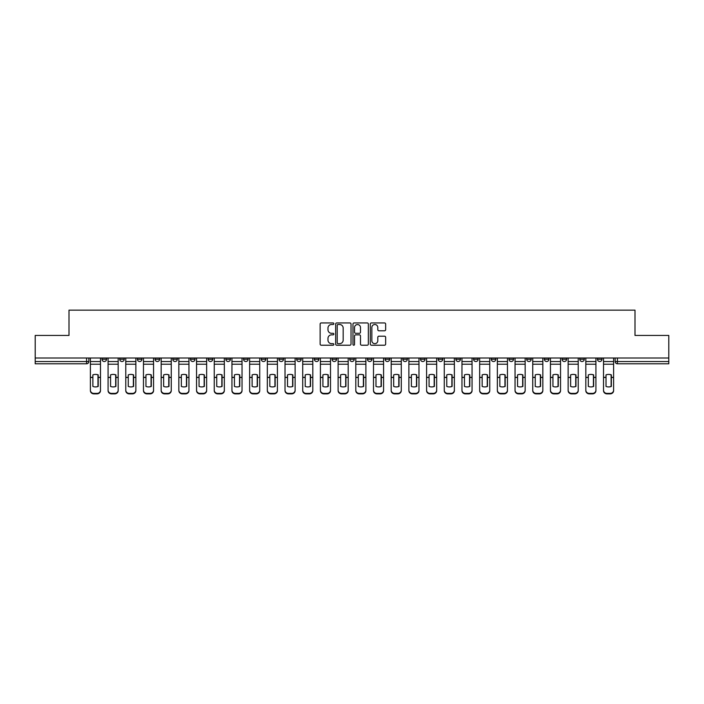 <?xml version="1.0" encoding="UTF-8"?>
<svg xmlns="http://www.w3.org/2000/svg" width="704" height="704" viewBox="0 0 704 704"><rect width="100%" height="100%" fill="white"/><g stroke="black" fill="none" stroke-linecap="round" stroke-linejoin="round"><path stroke-width="1.06" d="M333.854 323.726A0.783 0.783 0 0 0 333.071 322.942L321.244 322.942A1.118 1.118 0 0 0 320.126 324.06L320.126 344.098A1.118 1.118 0 0 0 321.244 345.215L333.071 345.215A0.783 0.783 0 0 0 333.854 344.432A0.783 0.783 0 0 0 333.071 343.658L331.54 343.658A3.564 3.564 0 0 1 327.976 340.094L327.976 338.422A3.564 3.564 0 0 1 331.54 334.858L333.071 334.858A0.783 0.783 0 0 0 333.854 334.074A0.783 0.783 0 0 0 333.071 333.3L331.54 333.3A3.564 3.564 0 0 1 327.976 329.736L327.976 328.064A3.564 3.564 0 0 1 331.54 324.5L333.071 324.5A0.783 0.783 0 0 0 333.854 323.726M579.762 358.01L579.762 359.26L584.294 359.26A2.27 2.27 0 0 1 582.032 361.53A2.27 2.27 0 0 1 579.762 359.26L579.762 358.01M562.065 358.01L562.065 359.26L566.606 359.26A2.27 2.27 0 0 1 564.335 361.53A2.27 2.27 0 0 1 562.065 359.26L562.065 358.01M455.902 358.01L455.902 359.26L460.434 359.26A2.27 2.27 0 0 1 458.163 361.53A2.27 2.27 0 0 1 455.902 359.26L455.902 358.01M438.205 358.01L438.205 359.26L442.737 359.26A2.27 2.27 0 0 1 440.475 361.53A2.27 2.27 0 0 1 438.205 359.26L438.205 358.01M420.508 358.01L420.508 359.26L425.049 359.26A2.27 2.27 0 0 1 422.778 361.53A2.27 2.27 0 0 1 420.508 359.26L420.508 358.01M385.123 358.01L385.123 359.26L389.655 359.26A2.27 2.27 0 0 1 387.385 361.53A2.27 2.27 0 0 1 385.123 359.26L385.123 358.01M349.73 359.26L349.73 358.01L349.73 359.26A2.27 2.27 0 0 0 352 361.53A2.27 2.27 0 0 1 349.73 359.26L354.27 359.26A2.27 2.27 0 0 1 352 361.53A2.27 2.27 0 0 0 354.27 359.26L354.27 358.01L354.27 359.26M332.033 359.26L332.033 358.01L332.033 359.26A2.27 2.27 0 0 0 334.303 361.53A2.27 2.27 0 0 1 332.033 359.26L336.574 359.26A2.27 2.27 0 0 1 334.303 361.53M314.345 359.26L314.345 358.01L314.345 359.26A2.27 2.27 0 0 0 316.615 361.53A2.27 2.27 0 0 1 314.345 359.26L318.877 359.26A2.27 2.27 0 0 1 316.615 361.53A2.27 2.27 0 0 0 318.877 359.26L318.877 358.01L318.877 359.26M296.648 358.01L296.648 359.26L301.189 359.26A2.27 2.27 0 0 1 298.918 361.53A2.27 2.27 0 0 1 296.648 359.26L296.648 358.01M278.951 358.01L278.951 359.26L283.492 359.26A2.27 2.27 0 0 1 281.222 361.53A2.27 2.27 0 0 1 278.951 359.26L278.951 358.01M261.263 358.01L261.263 359.26L265.795 359.26A2.27 2.27 0 0 1 263.525 361.53A2.27 2.27 0 0 1 261.263 359.26L261.263 358.01M243.566 359.26L243.566 358.01L243.566 359.26A2.27 2.27 0 0 0 245.837 361.53A2.27 2.27 0 0 1 243.566 359.26L248.098 359.26A2.27 2.27 0 0 1 245.837 361.53M208.173 359.26L208.173 358.01L208.173 359.26A2.27 2.27 0 0 0 210.443 361.53A2.27 2.27 0 0 1 208.173 359.26L212.714 359.26A2.27 2.27 0 0 1 210.443 361.53A2.27 2.27 0 0 0 212.714 359.26L212.714 358.01L212.714 359.26M190.485 359.26L190.485 358.01L190.485 359.26A2.27 2.27 0 0 0 192.746 361.53A2.27 2.27 0 0 1 190.485 359.26L195.017 359.26A2.27 2.27 0 0 1 192.746 361.53A2.27 2.27 0 0 0 195.017 359.26L195.017 358.01L195.017 359.26M172.788 359.26L172.788 358.01L172.788 359.26A2.27 2.27 0 0 0 175.058 361.53A2.27 2.27 0 0 1 172.788 359.26L177.32 359.26A2.27 2.27 0 0 1 175.058 361.53A2.27 2.27 0 0 0 177.32 359.26L177.32 358.01L177.32 359.26M155.091 359.26L155.091 358.01L155.091 359.26A2.27 2.27 0 0 0 157.362 361.53A2.27 2.27 0 0 1 155.091 359.26L159.632 359.26A2.27 2.27 0 0 1 157.362 361.53M137.394 359.26L137.394 358.01L137.394 359.26A2.27 2.27 0 0 0 139.665 361.53A2.27 2.27 0 0 1 137.394 359.26L141.935 359.26A2.27 2.27 0 0 1 139.665 361.53A2.27 2.27 0 0 0 141.935 359.26L141.935 358.01L141.935 359.26M119.706 359.26L119.706 358.01L119.706 359.26A2.27 2.27 0 0 0 121.968 361.53A2.27 2.27 0 0 1 119.706 359.26L124.238 359.26A2.27 2.27 0 0 1 121.968 361.53A2.27 2.27 0 0 0 124.238 359.26L124.238 358.01L124.238 359.26M384.534 330.792A1.118 1.118 0 0 0 385.651 329.683L385.651 324.06A1.118 1.118 0 0 0 384.534 322.942L371.404 322.942A1.118 1.118 0 0 0 370.286 324.06L370.286 344.098A1.118 1.118 0 0 0 371.404 345.215L384.534 345.215A1.118 1.118 0 0 0 385.651 344.098L385.651 337.304A1.118 1.118 0 0 0 384.534 336.195L378.919 336.195A1.118 1.118 0 0 0 377.802 337.304L377.802 340.674A2.974 2.974 0 0 1 374.827 343.658A2.974 2.974 0 0 1 371.844 340.674L371.844 327.483A2.974 2.974 0 0 1 374.827 324.5A2.974 2.974 0 0 1 377.802 327.483L377.802 329.683A1.118 1.118 0 0 0 378.919 330.792L384.534 330.792M35.2 358.01L35.2 335.438L69.001 335.438L69.001 310.147L634.999 310.147L634.999 335.438L668.8 335.438L668.8 358.01L35.2 358.01L35.2 361.53L88.854 361.53L88.854 358.01L88.854 361.53A2.27 2.27 0 0 1 86.583 363.792L35.2 363.792L35.2 361.53M351.023 324.06A1.118 1.118 0 0 0 349.914 322.942L336.776 322.942A1.118 1.118 0 0 0 335.658 324.06L335.658 344.098A1.118 1.118 0 0 0 336.776 345.215L349.914 345.215A1.118 1.118 0 0 0 351.023 344.098L351.023 324.06M354.086 322.942L367.224 322.942A1.118 1.118 0 0 1 368.342 324.06L368.342 344.098A1.118 1.118 0 0 1 367.224 345.215L361.601 345.215A1.118 1.118 0 0 1 360.492 344.098L360.492 335.975A1.118 1.118 0 0 0 359.374 334.858L355.643 334.858A1.118 1.118 0 0 0 354.534 335.975L354.534 344.432A0.783 0.783 0 0 1 353.751 345.215A0.783 0.783 0 0 1 352.977 344.432L352.977 324.06A1.118 1.118 0 0 1 354.086 322.942M615.146 358.01L615.146 361.53L668.8 361.53L668.8 363.792L617.417 363.792A2.27 2.27 0 0 1 615.146 361.53M668.8 358.01L668.8 361.53M601.99 358.01L601.99 359.26A2.27 2.27 0 0 1 599.72 361.53A2.27 2.27 0 0 1 597.458 359.26L601.99 359.26M597.458 358.01L597.458 359.26M584.294 358.01L584.294 359.26M566.606 358.01L566.606 359.26L566.606 358.01M548.909 358.01L548.909 359.26A2.27 2.27 0 0 1 546.638 361.53A2.27 2.27 0 0 1 544.368 359.26L548.909 359.26M544.368 358.01L544.368 359.26M531.212 358.01L531.212 359.26A2.27 2.27 0 0 1 528.942 361.53A2.27 2.27 0 0 1 526.68 359.26L531.212 359.26M526.68 358.01L526.68 359.26M513.515 358.01L513.515 359.26A2.27 2.27 0 0 1 511.254 361.53A2.27 2.27 0 0 1 508.983 359.26L513.515 359.26M508.983 358.01L508.983 359.26M495.827 358.01L495.827 359.26A2.27 2.27 0 0 1 493.557 361.53A2.27 2.27 0 0 1 491.286 359.26L495.827 359.26M491.286 358.01L491.286 359.26M478.13 358.01L478.13 359.26A2.27 2.27 0 0 1 475.86 361.53A2.27 2.27 0 0 1 473.59 359.26L478.13 359.26M473.59 358.01L473.59 359.26M460.434 358.01L460.434 359.26A2.27 2.27 0 0 1 458.163 361.53M442.737 358.01L442.737 359.26M425.049 359.26L425.049 358.01L425.049 359.26A2.27 2.27 0 0 1 422.778 361.53M407.352 358.01L407.352 359.26A2.27 2.27 0 0 1 405.082 361.53A2.27 2.27 0 0 1 402.811 359.26A2.27 2.27 0 0 0 405.082 361.53A2.27 2.27 0 0 0 407.352 359.26L402.811 359.26L402.811 358.01M389.655 359.26L389.655 358.01L389.655 359.26A2.27 2.27 0 0 1 387.385 361.53M371.967 358.01L371.967 359.26A2.27 2.27 0 0 1 369.697 361.53A2.27 2.27 0 0 1 367.426 359.26A2.27 2.27 0 0 0 369.697 361.53M367.426 358.01L367.426 359.26L371.967 359.26M336.574 358.01L336.574 359.26L336.574 358.01M301.189 359.26L301.189 358.01L301.189 359.26A2.27 2.27 0 0 1 298.918 361.53M283.492 359.26L283.492 358.01L283.492 359.26A2.27 2.27 0 0 1 281.222 361.53M265.795 359.26L265.795 358.01L265.795 359.26A2.27 2.27 0 0 1 263.525 361.53M248.098 358.01L248.098 359.26L248.098 358.01M230.41 359.26L230.41 358.01L230.41 359.26A2.27 2.27 0 0 1 228.14 361.53A2.27 2.27 0 0 1 225.87 359.26L230.41 359.26A2.27 2.27 0 0 1 228.14 361.53M225.87 358.01L225.87 359.26M159.632 358.01L159.632 359.26L159.632 358.01M106.542 358.01L106.542 359.26A2.27 2.27 0 0 1 104.28 361.53A2.27 2.27 0 0 1 102.01 359.26A2.27 2.27 0 0 0 104.28 361.53A2.27 2.27 0 0 0 106.542 359.26L106.542 358.01M102.01 358.01L102.01 359.26L106.542 359.26M86.583 358.01L86.583 363.792A2.27 2.27 0 0 0 88.854 361.53M337.999 324.5A0.783 0.783 0 0 0 337.216 325.283L337.216 342.874A0.783 0.783 0 0 0 337.999 343.658L339.61 343.658A3.564 3.564 0 0 0 343.174 340.094L343.174 328.064A3.564 3.564 0 0 0 339.61 324.5L337.999 324.5M360.492 327.536A2.974 2.974 0 0 0 357.509 324.562A2.974 2.974 0 0 0 354.534 327.536L354.534 332.182A1.118 1.118 0 0 0 355.643 333.3L359.374 333.3A1.118 1.118 0 0 0 360.492 332.182L360.492 327.536M97.979 386.522L97.979 374.792M95.427 374.405A7.031 6.186 180 0 1 97.979 374.871M90.385 377.951L90.385 390.157A3.406 3.23 0 0 0 93.782 393.386L97.073 393.386A3.406 3.23 0 0 0 100.478 390.157L100.478 390.623A3.406 3.23 180 0 1 97.073 393.853L97.073 393.386M95.427 386.927A7.031 6.67 180 0 0 97.979 386.434M98.208 377.476L98.208 374.871A7.031 6.186 180 0 0 95.542 374.405A7.031 6.186 180 0 0 92.875 374.871L92.875 386.434A7.031 6.67 180 0 0 98.208 386.434L98.208 377.476L100.478 377.476L100.478 390.157M100.478 358.01L100.478 377.476M90.385 358.01L90.385 390.157M93.782 393.386L93.782 393.853L97.073 393.853M93.782 393.853A3.406 3.23 180 0 1 90.385 390.623M115.676 386.522L115.676 374.792M113.124 374.405A7.031 6.186 180 0 1 115.676 374.871M108.073 377.951L108.073 390.157A3.406 3.23 0 0 0 111.478 393.386L114.77 393.386A3.406 3.23 0 0 0 118.175 390.157L118.175 390.623A3.406 3.23 180 0 1 114.77 393.853L114.77 393.386M113.124 386.927A7.031 6.67 180 0 0 115.676 386.434M133.373 386.522L133.373 374.792M130.821 374.405A7.031 6.186 180 0 1 133.373 374.871M125.77 377.951L125.77 390.157A3.406 3.23 0 0 0 129.175 393.386L132.466 393.386A3.406 3.23 0 0 0 135.863 390.157L135.863 390.623A3.406 3.23 180 0 1 132.466 393.853L132.466 393.386M130.821 386.927A7.031 6.67 180 0 0 133.373 386.434M115.905 377.476L115.905 374.871A7.031 6.186 180 0 0 113.238 374.405A7.031 6.186 180 0 0 110.572 374.871L110.572 386.434A7.031 6.67 180 0 0 115.905 386.434L115.905 377.476L118.175 377.476L118.175 390.157M118.175 358.01L118.175 377.476M108.073 358.01L108.073 390.157M111.478 393.386L111.478 393.853L114.77 393.853M111.478 393.853A3.406 3.23 180 0 1 108.073 390.623M133.602 377.476L133.602 374.871A7.031 6.186 180 0 0 130.935 374.405A7.031 6.186 180 0 0 128.269 374.871L128.269 386.434A7.031 6.67 180 0 0 133.602 386.434L133.602 377.476L135.863 377.476L135.863 390.157M135.863 358.01L135.863 377.476M125.77 358.01L125.77 390.157M129.175 393.386L129.175 393.853L132.466 393.853M129.175 393.853A3.406 3.23 180 0 1 125.77 390.623M151.061 386.522L151.061 374.792M148.509 374.405A7.031 6.186 180 0 1 151.061 374.871M143.466 377.951L143.466 390.157A3.406 3.23 0 0 0 146.872 393.386L150.154 393.386A3.406 3.23 0 0 0 153.56 390.157L153.56 390.623A3.406 3.23 180 0 1 150.154 393.853L150.154 393.386M148.509 386.927A7.031 6.67 180 0 0 151.061 386.434M168.758 386.522L168.758 374.792M166.206 374.405A7.031 6.186 180 0 1 168.758 374.871M161.163 377.951L161.163 390.157A3.406 3.23 0 0 0 164.56 393.386L167.851 393.386A3.406 3.23 0 0 0 171.257 390.157L171.257 390.623A3.406 3.23 180 0 1 167.851 393.853L167.851 393.386M166.206 386.927A7.031 6.67 180 0 0 168.758 386.434M186.454 386.522L186.454 374.792M183.902 374.405A7.031 6.186 180 0 1 186.454 374.871M178.851 377.951L178.851 390.157A3.406 3.23 0 0 0 182.257 393.386L185.548 393.386A3.406 3.23 0 0 0 188.954 390.157L188.954 390.623A3.406 3.23 180 0 1 185.548 393.853L185.548 393.386M183.902 386.927A7.031 6.67 180 0 0 186.454 386.434M151.29 377.476L151.29 374.871A7.031 6.186 180 0 0 148.623 374.405A7.031 6.186 180 0 0 145.957 374.871L145.957 386.434A7.031 6.67 180 0 0 151.29 386.434L151.29 377.476L153.56 377.476L153.56 390.157M153.56 358.01L153.56 377.476M143.466 358.01L143.466 390.157M146.872 393.386L146.872 393.853L150.154 393.853M146.872 393.853A3.406 3.23 180 0 1 143.466 390.623M168.986 377.476L168.986 374.871A7.031 6.186 180 0 0 166.32 374.405A7.031 6.186 180 0 0 163.654 374.871L163.654 386.434A7.031 6.67 180 0 0 168.986 386.434L168.986 377.476L171.257 377.476L171.257 390.157M171.257 358.01L171.257 377.476M161.163 358.01L161.163 390.157M164.56 393.386L164.56 393.853L167.851 393.853M164.56 393.853A3.406 3.23 180 0 1 161.163 390.623M186.683 377.476L186.683 374.871A7.031 6.186 180 0 0 184.017 374.405A7.031 6.186 180 0 0 181.35 374.871L181.35 386.434A7.031 6.67 180 0 0 186.683 386.434L186.683 377.476L188.954 377.476L188.954 390.157M188.954 358.01L188.954 377.476M178.851 358.01L178.851 390.157M182.257 393.386L182.257 393.853L185.548 393.853M182.257 393.853A3.406 3.23 180 0 1 178.851 390.623M204.151 386.522L204.151 374.792M201.599 374.405A7.031 6.186 180 0 1 204.151 374.871M196.548 377.951L196.548 390.157A3.406 3.23 0 0 0 199.954 393.386L203.245 393.386A3.406 3.23 0 0 0 206.642 390.157L206.642 390.623A3.406 3.23 180 0 1 203.245 393.853L203.245 393.386M201.599 386.927A7.031 6.67 180 0 0 204.151 386.434M204.371 377.476L204.371 374.871A7.031 6.186 180 0 0 201.714 374.405A7.031 6.186 180 0 0 199.047 374.871L199.047 386.434A7.031 6.67 180 0 0 204.371 386.434L204.371 377.476L206.642 377.476L206.642 390.157M206.642 358.01L206.642 377.476M196.548 358.01L196.548 390.157M199.954 393.386L199.954 393.853L203.245 393.853M199.954 393.853A3.406 3.23 180 0 1 196.548 390.623M221.839 386.522L221.839 374.792M219.287 374.405A7.031 6.186 180 0 1 221.839 374.871M214.245 377.951L214.245 390.157A3.406 3.23 0 0 0 217.65 393.386L220.933 393.386A3.406 3.23 0 0 0 224.338 390.157L224.338 390.623A3.406 3.23 180 0 1 220.933 393.853L220.933 393.386M219.287 386.927A7.031 6.67 180 0 0 221.839 386.434M222.068 377.476L222.068 374.871A7.031 6.186 180 0 0 219.402 374.405A7.031 6.186 180 0 0 216.735 374.871L216.735 386.434A7.031 6.67 180 0 0 222.068 386.434L222.068 377.476L224.338 377.476L224.338 390.157M224.338 358.01L224.338 377.476M214.245 358.01L214.245 390.157M217.65 393.386L217.65 393.853L220.933 393.853M217.65 393.853A3.406 3.23 180 0 1 214.245 390.623M239.536 386.522L239.536 374.792M236.984 374.405A7.031 6.186 180 0 1 239.536 374.871M231.942 377.951L231.942 390.157A3.406 3.23 0 0 0 235.338 393.386L238.63 393.386A3.406 3.23 0 0 0 242.035 390.157L242.035 390.623A3.406 3.23 180 0 1 238.63 393.853L238.63 393.386M236.984 386.927A7.031 6.67 180 0 0 239.536 386.434M239.765 377.476L239.765 374.871A7.031 6.186 180 0 0 237.098 374.405A7.031 6.186 180 0 0 234.432 374.871L234.432 386.434A7.031 6.67 180 0 0 239.765 386.434L239.765 377.476L242.035 377.476L242.035 390.157M242.035 358.01L242.035 377.476M231.942 358.01L231.942 390.157M235.338 393.386L235.338 393.853L238.63 393.853M235.338 393.853A3.406 3.23 180 0 1 231.942 390.623M257.233 386.522L257.233 374.792M254.681 374.405A7.031 6.186 180 0 1 257.233 374.871M249.63 377.951L249.63 390.157A3.406 3.23 0 0 0 253.035 393.386L256.326 393.386A3.406 3.23 0 0 0 259.732 390.157L259.732 390.623A3.406 3.23 180 0 1 256.326 393.853L256.326 393.386M254.681 386.927A7.031 6.67 180 0 0 257.233 386.434M257.462 377.476L257.462 374.871A7.031 6.186 180 0 0 254.795 374.405A7.031 6.186 180 0 0 252.129 374.871L252.129 386.434A7.031 6.67 180 0 0 257.462 386.434L257.462 377.476L259.732 377.476L259.732 390.157M259.732 358.01L259.732 377.476M249.63 358.01L249.63 390.157M253.035 393.386L253.035 393.853L256.326 393.853M253.035 393.853A3.406 3.23 180 0 1 249.63 390.623M274.93 386.522L274.93 374.792M272.378 374.405A7.031 6.186 180 0 1 274.93 374.871M267.326 377.951L267.326 390.157A3.406 3.23 0 0 0 270.732 393.386L274.023 393.386A3.406 3.23 0 0 0 277.42 390.157L277.42 390.623A3.406 3.23 180 0 1 274.023 393.853L274.023 393.386M272.378 386.927A7.031 6.67 180 0 0 274.93 386.434M275.15 377.476L275.15 374.871A7.031 6.186 180 0 0 272.492 374.405A7.031 6.186 180 0 0 269.826 374.871L269.826 386.434A7.031 6.67 180 0 0 275.15 386.434L275.15 377.476L277.42 377.476L277.42 390.157M277.42 358.01L277.42 377.476M267.326 358.01L267.326 390.157M270.732 393.386L270.732 393.853L274.023 393.853M270.732 393.853A3.406 3.23 180 0 1 267.326 390.623M292.618 386.522L292.618 374.792M290.066 374.405A7.031 6.186 180 0 1 292.618 374.871M285.023 377.951L285.023 390.157A3.406 3.23 0 0 0 288.429 393.386L291.711 393.386A3.406 3.23 0 0 0 295.117 390.157L295.117 390.623A3.406 3.23 180 0 1 291.711 393.853L291.711 393.386M290.066 386.927A7.031 6.67 180 0 0 292.618 386.434M292.846 377.476L292.846 374.871A7.031 6.186 180 0 0 290.18 374.405A7.031 6.186 180 0 0 287.514 374.871L287.514 386.434A7.031 6.67 180 0 0 292.846 386.434L292.846 377.476L295.117 377.476L295.117 390.157M295.117 358.01L295.117 377.476M285.023 358.01L285.023 390.157M288.429 393.386L288.429 393.853L291.711 393.853M288.429 393.853A3.406 3.23 180 0 1 285.023 390.623M310.314 386.522L310.314 374.792M307.762 374.405A7.031 6.186 180 0 1 310.314 374.871M302.72 377.951L302.72 390.157A3.406 3.23 0 0 0 306.117 393.386L309.408 393.386A3.406 3.23 0 0 0 312.814 390.157L312.814 390.623A3.406 3.23 180 0 1 309.408 393.853L309.408 393.386M307.762 386.927A7.031 6.67 180 0 0 310.314 386.434M310.543 377.476L310.543 374.871A7.031 6.186 180 0 0 307.877 374.405A7.031 6.186 180 0 0 305.21 374.871L305.21 386.434A7.031 6.67 180 0 0 310.543 386.434L310.543 377.476L312.814 377.476L312.814 390.157M312.814 358.01L312.814 377.476M302.72 358.01L302.72 390.157M306.117 393.386L306.117 393.853L309.408 393.853M306.117 393.853A3.406 3.23 180 0 1 302.72 390.623M328.011 386.522L328.011 374.792M325.459 374.405A7.031 6.186 180 0 1 328.011 374.871M320.408 377.951L320.408 390.157A3.406 3.23 0 0 0 323.814 393.386L327.105 393.386A3.406 3.23 0 0 0 330.502 390.157L330.502 390.623A3.406 3.23 180 0 1 327.105 393.853L327.105 393.386M325.459 386.927A7.031 6.67 180 0 0 328.011 386.434M328.24 377.476L328.24 374.871A7.031 6.186 180 0 0 325.574 374.405A7.031 6.186 180 0 0 322.907 374.871L322.907 386.434A7.031 6.67 180 0 0 328.24 386.434L328.24 377.476L330.502 377.476L330.502 390.157M330.502 358.01L330.502 377.476M320.408 358.01L320.408 390.157M323.814 393.386L323.814 393.853L327.105 393.853M323.814 393.853A3.406 3.23 180 0 1 320.408 390.623M345.708 386.522L345.708 374.792M343.156 374.405A7.031 6.186 180 0 1 345.708 374.871M338.105 377.951L338.105 390.157A3.406 3.23 0 0 0 341.51 393.386L344.802 393.386A3.406 3.23 0 0 0 348.198 390.157L348.198 390.623A3.406 3.23 180 0 1 344.802 393.853L344.802 393.386M343.156 386.927A7.031 6.67 180 0 0 345.708 386.434M345.928 377.476L345.928 374.871A7.031 6.186 180 0 0 343.27 374.405A7.031 6.186 180 0 0 340.604 374.871L340.604 386.434A7.031 6.67 180 0 0 345.928 386.434L345.928 377.476L348.198 377.476L348.198 390.157M348.198 358.01L348.198 377.476M338.105 358.01L338.105 390.157M341.51 393.386L341.51 393.853L344.802 393.853M341.51 393.853A3.406 3.23 180 0 1 338.105 390.623M363.396 386.522L363.396 374.792M360.844 374.405A7.031 6.186 180 0 1 363.396 374.871M355.802 377.951L355.802 390.157A3.406 3.23 0 0 0 359.198 393.386L362.49 393.386A3.406 3.23 0 0 0 365.895 390.157L365.895 390.623A3.406 3.23 180 0 1 362.49 393.853L362.49 393.386M360.844 386.927A7.031 6.67 180 0 0 363.396 386.434M363.625 377.476L363.625 374.871A7.031 6.186 180 0 0 360.958 374.405A7.031 6.186 180 0 0 358.292 374.871L358.292 386.434A7.031 6.67 180 0 0 363.625 386.434L363.625 377.476L365.895 377.476L365.895 390.157M365.895 358.01L365.895 377.476M355.802 358.01L355.802 390.157M359.198 393.386L359.198 393.853L362.49 393.853M359.198 393.853A3.406 3.23 180 0 1 355.802 390.623M381.093 386.522L381.093 374.792M378.541 374.405A7.031 6.186 180 0 1 381.093 374.871M373.498 377.951L373.498 390.157A3.406 3.23 0 0 0 376.895 393.386L380.186 393.386A3.406 3.23 0 0 0 383.592 390.157L383.592 390.623A3.406 3.23 180 0 1 380.186 393.853L380.186 393.386M378.541 386.927A7.031 6.67 180 0 0 381.093 386.434M381.322 377.476L381.322 374.871A7.031 6.186 180 0 0 378.655 374.405A7.031 6.186 180 0 0 375.989 374.871L375.989 386.434A7.031 6.67 180 0 0 381.322 386.434L381.322 377.476L383.592 377.476L383.592 390.157M383.592 358.01L383.592 377.476M373.498 358.01L373.498 390.157M376.895 393.386L376.895 393.853L380.186 393.853M376.895 393.853A3.406 3.23 180 0 1 373.498 390.623M398.79 386.522L398.79 374.792M396.238 374.405A7.031 6.186 180 0 1 398.79 374.871M391.186 377.951L391.186 390.157A3.406 3.23 0 0 0 394.592 393.386L397.883 393.386A3.406 3.23 0 0 0 401.28 390.157L401.28 390.623A3.406 3.23 180 0 1 397.883 393.853L397.883 393.386M396.238 386.927A7.031 6.67 180 0 0 398.79 386.434M399.018 377.476L399.018 374.871A7.031 6.186 180 0 0 396.352 374.405A7.031 6.186 180 0 0 393.686 374.871L393.686 386.434A7.031 6.67 180 0 0 399.018 386.434L399.018 377.476L401.28 377.476L401.28 390.157M401.28 358.01L401.28 377.476M391.186 358.01L391.186 390.157M394.592 393.386L394.592 393.853L397.883 393.853M394.592 393.853A3.406 3.23 180 0 1 391.186 390.623M416.486 386.522L416.486 374.792M413.934 374.405A7.031 6.186 180 0 1 416.486 374.871M408.883 377.951L408.883 390.157A3.406 3.23 0 0 0 412.289 393.386L415.571 393.386A3.406 3.23 0 0 0 418.977 390.157L418.977 390.623A3.406 3.23 180 0 1 415.571 393.853L415.571 393.386M413.934 386.927A7.031 6.67 180 0 0 416.486 386.434M416.706 377.476L416.706 374.871A7.031 6.186 180 0 0 414.04 374.405A7.031 6.186 180 0 0 411.382 374.871L411.382 386.434A7.031 6.67 180 0 0 416.706 386.434L416.706 377.476L418.977 377.476L418.977 390.157M418.977 358.01L418.977 377.476M408.883 358.01L408.883 390.157M412.289 393.386L412.289 393.853L415.571 393.853M412.289 393.853A3.406 3.23 180 0 1 408.883 390.623M434.174 386.522L434.174 374.792M431.622 374.405A7.031 6.186 180 0 1 434.174 374.871M426.58 377.951L426.58 390.157A3.406 3.23 0 0 0 429.977 393.386L433.268 393.386A3.406 3.23 0 0 0 436.674 390.157L436.674 390.623A3.406 3.23 180 0 1 433.268 393.853L433.268 393.386M431.622 386.927A7.031 6.67 180 0 0 434.174 386.434M434.403 377.476L434.403 374.871A7.031 6.186 180 0 0 431.737 374.405A7.031 6.186 180 0 0 429.07 374.871L429.07 386.434A7.031 6.67 180 0 0 434.403 386.434L434.403 377.476L436.674 377.476L436.674 390.157M436.674 358.01L436.674 377.476M426.58 358.01L426.58 390.157M429.977 393.386L429.977 393.853L433.268 393.853M429.977 393.853A3.406 3.23 180 0 1 426.58 390.623M451.871 386.522L451.871 374.792M449.319 374.405A7.031 6.186 180 0 1 451.871 374.871M444.268 377.951L444.268 390.157A3.406 3.23 0 0 0 447.674 393.386L450.965 393.386A3.406 3.23 0 0 0 454.37 390.157L454.37 390.623A3.406 3.23 180 0 1 450.965 393.853L450.965 393.386M449.319 386.927A7.031 6.67 180 0 0 451.871 386.434M452.1 377.476L452.1 374.871A7.031 6.186 180 0 0 449.434 374.405A7.031 6.186 180 0 0 446.767 374.871L446.767 386.434A7.031 6.67 180 0 0 452.1 386.434L452.1 377.476L454.37 377.476L454.37 390.157M454.37 358.01L454.37 377.476M444.268 358.01L444.268 390.157M447.674 393.386L447.674 393.853L450.965 393.853M447.674 393.853A3.406 3.23 180 0 1 444.268 390.623M469.568 386.522L469.568 374.792M467.016 374.405A7.031 6.186 180 0 1 469.568 374.871M461.965 377.951L461.965 390.157A3.406 3.23 0 0 0 465.37 393.386L468.662 393.386A3.406 3.23 0 0 0 472.058 390.157L472.058 390.623A3.406 3.23 180 0 1 468.662 393.853L468.662 393.386M467.016 386.927A7.031 6.67 180 0 0 469.568 386.434M469.797 377.476L469.797 374.871A7.031 6.186 180 0 0 467.13 374.405A7.031 6.186 180 0 0 464.464 374.871L464.464 386.434A7.031 6.67 180 0 0 469.797 386.434L469.797 377.476L472.058 377.476L472.058 390.157M472.058 358.01L472.058 377.476M461.965 358.01L461.965 390.157M465.37 393.386L465.37 393.853L468.662 393.853M465.37 393.853A3.406 3.23 180 0 1 461.965 390.623M487.265 386.522L487.265 374.792M484.713 374.405A7.031 6.186 180 0 1 487.265 374.871M479.662 377.951L479.662 390.157A3.406 3.23 0 0 0 483.067 393.386L486.35 393.386A3.406 3.23 0 0 0 489.755 390.157L489.755 390.623A3.406 3.23 180 0 1 486.35 393.853L486.35 393.386M484.713 386.927A7.031 6.67 180 0 0 487.265 386.434M487.485 377.476L487.485 374.871A7.031 6.186 180 0 0 484.818 374.405A7.031 6.186 180 0 0 482.161 374.871L482.161 386.434A7.031 6.67 180 0 0 487.485 386.434L487.485 377.476L489.755 377.476L489.755 390.157M489.755 358.01L489.755 377.476M479.662 358.01L479.662 390.157M483.067 393.386L483.067 393.853L486.35 393.853M483.067 393.853A3.406 3.23 180 0 1 479.662 390.623M504.953 386.522L504.953 374.792M502.401 374.405A7.031 6.186 180 0 1 504.953 374.871M497.358 377.951L497.358 390.157A3.406 3.23 0 0 0 500.755 393.386L504.046 393.386A3.406 3.23 0 0 0 507.452 390.157L507.452 390.623A3.406 3.23 180 0 1 504.046 393.853L504.046 393.386M502.401 386.927A7.031 6.67 180 0 0 504.953 386.434M505.182 377.476L505.182 374.871A7.031 6.186 180 0 0 502.515 374.405A7.031 6.186 180 0 0 499.849 374.871L499.849 386.434A7.031 6.67 180 0 0 505.182 386.434L505.182 377.476L507.452 377.476L507.452 390.157M507.452 358.01L507.452 377.476M497.358 358.01L497.358 390.157M500.755 393.386L500.755 393.853L504.046 393.853M500.755 393.853A3.406 3.23 180 0 1 497.358 390.623M522.65 386.522L522.65 374.792M520.098 374.405A7.031 6.186 180 0 1 522.65 374.871M515.046 377.951L515.046 390.157A3.406 3.23 0 0 0 518.452 393.386L521.743 393.386A3.406 3.23 0 0 0 525.149 390.157L525.149 390.623A3.406 3.23 180 0 1 521.743 393.853L521.743 393.386M520.098 386.927A7.031 6.67 180 0 0 522.65 386.434M522.878 377.476L522.878 374.871A7.031 6.186 180 0 0 520.212 374.405A7.031 6.186 180 0 0 517.546 374.871L517.546 386.434A7.031 6.67 180 0 0 522.878 386.434L522.878 377.476L525.149 377.476L525.149 390.157M525.149 358.01L525.149 377.476M515.046 358.01L515.046 390.157M518.452 393.386L518.452 393.853L521.743 393.853M518.452 393.853A3.406 3.23 180 0 1 515.046 390.623M540.346 386.522L540.346 374.792M537.794 374.405A7.031 6.186 180 0 1 540.346 374.871M532.743 377.951L532.743 390.157A3.406 3.23 0 0 0 536.149 393.386L539.44 393.386A3.406 3.23 0 0 0 542.837 390.157L542.837 390.623A3.406 3.23 180 0 1 539.44 393.853L539.44 393.386M537.794 386.927A7.031 6.67 180 0 0 540.346 386.434M540.575 377.476L540.575 374.871A7.031 6.186 180 0 0 537.909 374.405A7.031 6.186 180 0 0 535.242 374.871L535.242 386.434A7.031 6.67 180 0 0 540.575 386.434L540.575 377.476L542.837 377.476L542.837 390.157M542.837 358.01L542.837 377.476M532.743 358.01L532.743 390.157M536.149 393.386L536.149 393.853L539.44 393.853M536.149 393.853A3.406 3.23 180 0 1 532.743 390.623M558.043 386.522L558.043 374.792M555.491 374.405A7.031 6.186 180 0 1 558.043 374.871M550.44 377.951L550.44 390.157A3.406 3.23 0 0 0 553.846 393.386L557.128 393.386A3.406 3.23 0 0 0 560.534 390.157L560.534 390.623A3.406 3.23 180 0 1 557.128 393.853L557.128 393.386M555.491 386.927A7.031 6.67 180 0 0 558.043 386.434M558.263 377.476L558.263 374.871A7.031 6.186 180 0 0 555.597 374.405A7.031 6.186 180 0 0 552.939 374.871L552.939 386.434A7.031 6.67 180 0 0 558.263 386.434L558.263 377.476L560.534 377.476L560.534 390.157M560.534 358.01L560.534 377.476M550.44 358.01L550.44 390.157M553.846 393.386L553.846 393.853L557.128 393.853M553.846 393.853A3.406 3.23 180 0 1 550.44 390.623M575.731 386.522L575.731 374.792M573.179 374.405A7.031 6.186 180 0 1 575.731 374.871M568.137 377.951L568.137 390.157A3.406 3.23 0 0 0 571.534 393.386L574.825 393.386A3.406 3.23 0 0 0 578.23 390.157L578.23 390.623A3.406 3.23 180 0 1 574.825 393.853L574.825 393.386M573.179 386.927A7.031 6.67 180 0 0 575.731 386.434M575.96 377.476L575.96 374.871A7.031 6.186 180 0 0 573.294 374.405A7.031 6.186 180 0 0 570.627 374.871L570.627 386.434A7.031 6.67 180 0 0 575.96 386.434L575.96 377.476L578.23 377.476L578.23 390.157M578.23 358.01L578.23 377.476M568.137 358.01L568.137 390.157M571.534 393.386L571.534 393.853L574.825 393.853M571.534 393.853A3.406 3.23 180 0 1 568.137 390.623M593.428 386.522L593.428 374.792M590.876 374.405A7.031 6.186 180 0 1 593.428 374.871M585.825 377.951L585.825 390.157A3.406 3.23 0 0 0 589.23 393.386L592.522 393.386A3.406 3.23 0 0 0 595.927 390.157L595.927 390.623A3.406 3.23 180 0 1 592.522 393.853L592.522 393.386M590.876 386.927A7.031 6.67 180 0 0 593.428 386.434M593.657 377.476L593.657 374.871A7.031 6.186 180 0 0 590.99 374.405A7.031 6.186 180 0 0 588.324 374.871L588.324 386.434A7.031 6.67 180 0 0 593.657 386.434L593.657 377.476L595.927 377.476L595.927 390.157M595.927 358.01L595.927 377.476M585.825 358.01L585.825 390.157M589.23 393.386L589.23 393.853L592.522 393.853M589.23 393.853A3.406 3.23 180 0 1 585.825 390.623M611.125 386.522L611.125 374.792M608.573 374.405A7.031 6.186 180 0 1 611.125 374.871M603.522 377.951L603.522 390.157A3.406 3.23 0 0 0 606.927 393.386L610.218 393.386A3.406 3.23 0 0 0 613.615 390.157L613.615 390.623A3.406 3.23 180 0 1 610.218 393.853L610.218 393.386M608.573 386.927A7.031 6.67 180 0 0 611.125 386.434M611.354 377.476L611.354 374.871A7.031 6.186 180 0 0 608.687 374.405A7.031 6.186 180 0 0 606.021 374.871L606.021 386.434A7.031 6.67 180 0 0 611.354 386.434L611.354 377.476L613.615 377.476L613.615 390.157M613.615 358.01L613.615 377.476M603.522 358.01L603.522 390.157M606.927 393.386L606.927 393.853L610.218 393.853M606.927 393.853A3.406 3.23 180 0 1 603.522 390.623M617.417 358.01L617.417 363.792M98.208 377.3L100.478 377.3M90.385 377.3L92.875 377.3M90.385 364.223L100.478 364.223M90.385 377.476L92.875 377.476M90.385 361.53L100.478 361.53M115.905 377.3L118.175 377.3M108.073 377.3L110.572 377.3M108.073 364.223L118.175 364.223M108.073 377.476L110.572 377.476M108.073 361.53L118.175 361.53M133.602 377.3L135.863 377.3M125.77 377.3L128.269 377.3M125.77 364.223L135.863 364.223M125.77 377.476L128.269 377.476M125.77 361.53L135.863 361.53M151.29 377.3L153.56 377.3M143.466 377.3L145.957 377.3M143.466 364.223L153.56 364.223M143.466 377.476L145.957 377.476M143.466 361.53L153.56 361.53M168.986 377.3L171.257 377.3M161.163 377.3L163.654 377.3M161.163 364.223L171.257 364.223M161.163 377.476L163.654 377.476M161.163 361.53L171.257 361.53M186.683 377.3L188.954 377.3M178.851 377.3L181.35 377.3M178.851 364.223L188.954 364.223M178.851 377.476L181.35 377.476M178.851 361.53L188.954 361.53M204.371 377.3L206.642 377.3M196.548 377.3L199.047 377.3M196.548 364.223L206.642 364.223M196.548 377.476L199.047 377.476M196.548 361.53L206.642 361.53M222.068 377.3L224.338 377.3M214.245 377.3L216.735 377.3M214.245 364.223L224.338 364.223M214.245 377.476L216.735 377.476M214.245 361.53L224.338 361.53M239.765 377.3L242.035 377.3M231.942 377.3L234.432 377.3M231.942 364.223L242.035 364.223M231.942 377.476L234.432 377.476M231.942 361.53L242.035 361.53M257.462 377.3L259.732 377.3M249.63 377.3L252.129 377.3M249.63 364.223L259.732 364.223M249.63 377.476L252.129 377.476M249.63 361.53L259.732 361.53M275.15 377.3L277.42 377.3M267.326 377.3L269.826 377.3M267.326 364.223L277.42 364.223M267.326 377.476L269.826 377.476M267.326 361.53L277.42 361.53M292.846 377.3L295.117 377.3M285.023 377.3L287.514 377.3M285.023 364.223L295.117 364.223M285.023 377.476L287.514 377.476M285.023 361.53L295.117 361.53M310.543 377.3L312.814 377.3M302.72 377.3L305.21 377.3M302.72 364.223L312.814 364.223M302.72 377.476L305.21 377.476M302.72 361.53L312.814 361.53M328.24 377.3L330.502 377.3M320.408 377.3L322.907 377.3M320.408 364.223L330.502 364.223M320.408 377.476L322.907 377.476M320.408 361.53L330.502 361.53M345.928 377.3L348.198 377.3M338.105 377.3L340.604 377.3M338.105 364.223L348.198 364.223M338.105 377.476L340.604 377.476M338.105 361.53L348.198 361.53M363.625 377.3L365.895 377.3M355.802 377.3L358.292 377.3M355.802 364.223L365.895 364.223M355.802 377.476L358.292 377.476M355.802 361.53L365.895 361.53M381.322 377.3L383.592 377.3M373.498 377.3L375.989 377.3M373.498 364.223L383.592 364.223M373.498 377.476L375.989 377.476M373.498 361.53L383.592 361.53M399.018 377.3L401.28 377.3M391.186 377.3L393.686 377.3M391.186 364.223L401.28 364.223M391.186 377.476L393.686 377.476M391.186 361.53L401.28 361.53M416.706 377.3L418.977 377.3M408.883 377.3L411.382 377.3M408.883 364.223L418.977 364.223M408.883 377.476L411.382 377.476M408.883 361.53L418.977 361.53M434.403 377.3L436.674 377.3M426.58 377.3L429.07 377.3M426.58 364.223L436.674 364.223M426.58 377.476L429.07 377.476M426.58 361.53L436.674 361.53M452.1 377.3L454.37 377.3M444.268 377.3L446.767 377.3M444.268 364.223L454.37 364.223M444.268 377.476L446.767 377.476M444.268 361.53L454.37 361.53M469.797 377.3L472.058 377.3M461.965 377.3L464.464 377.3M461.965 364.223L472.058 364.223M461.965 377.476L464.464 377.476M461.965 361.53L472.058 361.53M487.485 377.3L489.755 377.3M479.662 377.3L482.161 377.3M479.662 364.223L489.755 364.223M479.662 377.476L482.161 377.476M479.662 361.53L489.755 361.53M505.182 377.3L507.452 377.3M497.358 377.3L499.849 377.3M497.358 364.223L507.452 364.223M497.358 377.476L499.849 377.476M497.358 361.53L507.452 361.53M522.878 377.3L525.149 377.3M515.046 377.3L517.546 377.3M515.046 364.223L525.149 364.223M515.046 377.476L517.546 377.476M515.046 361.53L525.149 361.53M540.575 377.3L542.837 377.3M532.743 377.3L535.242 377.3M532.743 364.223L542.837 364.223M532.743 377.476L535.242 377.476M532.743 361.53L542.837 361.53M558.263 377.3L560.534 377.3M550.44 377.3L552.939 377.3M550.44 364.223L560.534 364.223M550.44 377.476L552.939 377.476M550.44 361.53L560.534 361.53M575.96 377.3L578.23 377.3M568.137 377.3L570.627 377.3M568.137 364.223L578.23 364.223M568.137 377.476L570.627 377.476M568.137 361.53L578.23 361.53M593.657 377.3L595.927 377.3M585.825 377.3L588.324 377.3M585.825 364.223L595.927 364.223M585.825 377.476L588.324 377.476M585.825 361.53L595.927 361.53M611.354 377.3L613.615 377.3M603.522 377.3L606.021 377.3M603.522 364.223L613.615 364.223M603.522 377.476L606.021 377.476M603.522 361.53L613.615 361.53"/></g></svg>
